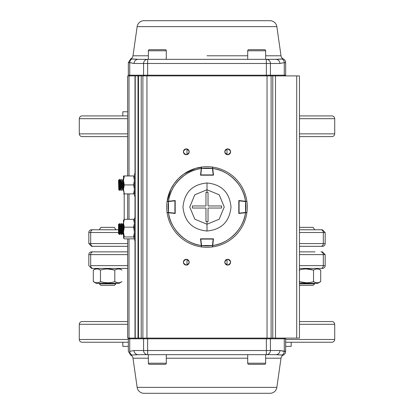 <?xml version="1.0" encoding="UTF-8"?>
<svg xmlns="http://www.w3.org/2000/svg" width="414" height="414" viewBox="0 0 414 414"><rect width="100%" height="100%" fill="white"/><g stroke="black" fill="none" stroke-linecap="round" stroke-linejoin="round"><path stroke-width="0.62" d="M82.112 321.538L127.652 321.538L82.112 321.538A2.758 2.758 0 0 0 79.348 324.302M331.888 321.538L299.462 321.538L331.888 321.538A2.758 2.758 0 0 1 334.652 324.302M331.888 136.62L299.462 136.62L331.888 136.62A2.758 2.758 0 0 0 334.652 133.862M82.112 136.62L127.652 136.62L82.112 136.62A2.758 2.758 0 0 1 79.348 133.862M82.112 342.238L128.34 342.238L82.112 342.238A2.758 2.758 0 0 1 79.348 339.48M331.888 342.238L285.66 342.238L331.888 342.238A2.758 2.758 0 0 0 334.652 339.48M331.888 115.92L299.462 115.92L331.888 115.92A2.758 2.758 0 0 1 334.652 118.678M82.112 115.92L127.652 115.92L82.112 115.92A2.758 2.758 0 0 0 79.348 118.678M122.818 346.378L128.34 346.378L122.818 346.378L122.818 342.238M291.182 346.378L285.66 346.378L291.182 346.378L291.182 342.238M122.818 111.78L127.652 111.78L122.818 111.78L122.818 115.92M113.369 268.412L101.911 268.412M312.089 268.412L300.631 268.412M95.189 282.493L93.3 281.649L93.3 270.078L96.188 268.412L93.067 268.412A2.758 2.391 -90 0 1 90.676 265.648L127.652 265.648L90.676 265.648L90.676 254.61A2.758 2.391 -90 0 1 93.067 251.852L127.652 251.852L93.067 251.852A2.758 2.391 90 0 0 90.676 254.61L127.652 254.61L90.676 254.61L90.676 265.648A2.758 2.391 90 0 0 93.067 268.412L127.652 268.412L93.067 268.412L127.652 268.412L119.092 268.412L121.98 270.078C119.589 268.588 117.198 268.588 114.813 270.078C110.031 268.588 105.249 268.588 100.467 270.078C98.077 268.588 95.691 268.588 93.3 270.078L93.3 281.649C95.691 283.14 98.077 283.14 100.467 281.649L100.467 270.078L100.467 281.649C105.249 283.14 110.031 283.14 114.813 281.649L114.813 270.078L107.671 268.965M299.462 268.412L320.933 268.412L299.462 268.412M127.652 246.33L93.067 246.33A2.758 2.391 -90 0 1 90.676 243.572L127.652 243.572L90.676 243.572A2.758 2.391 90 0 0 93.067 246.33L91.587 246.33L88.829 243.572L90.676 243.572L90.676 232.528L90.676 243.572L88.829 243.572L88.829 232.528L118.533 232.528L88.829 232.528A2.758 2.758 0 0 1 91.587 229.77L100.467 229.77M100.467 246.33L114.813 246.33L100.467 246.33M312.249 227.353L299.56 227.353L313.16 227.353L314.64 229.77L320.933 229.77A2.758 2.391 90 0 1 323.324 232.528L325.171 232.528L323.324 232.528L323.324 243.572L299.462 243.572L323.324 243.572A2.758 2.391 90 0 1 320.933 246.33L299.462 246.33L320.933 246.33A2.758 2.391 -90 0 0 323.324 243.572L323.324 232.528L299.462 232.528L323.324 232.528A2.758 2.391 -90 0 0 320.933 229.77L299.462 229.77M299.462 251.852L314.987 251.852M127.652 251.852L116.267 251.852L127.652 251.852M118.523 229.77L93.067 229.77A2.758 2.391 90 0 0 90.676 232.528A2.758 2.391 -90 0 1 93.067 229.77L118.523 229.77L99.36 229.77L100.84 227.353L113.529 227.353M186.988 265.017L186.988 259.387M227.012 259.387L227.012 265.017M227.012 148.983L227.012 154.613L227.012 148.983M186.988 154.613L186.988 148.983L186.988 154.613M122.384 232.528L121.721 232.528L122.384 232.528M120.733 232.528L120.07 232.528L120.733 232.528M119.082 232.528L118.787 232.528L119.082 232.528M299.462 265.648L323.324 265.648L323.324 254.61L299.462 254.61L323.324 254.61A2.758 2.391 -90 0 0 320.933 251.852A2.758 2.391 90 0 1 323.324 254.61L323.324 265.648L299.462 265.648M320.933 268.412A2.758 2.391 -90 0 0 323.324 265.648L325.171 265.648L323.324 265.648A2.758 2.391 90 0 1 320.933 268.412L322.413 268.412A2.758 2.758 0 0 0 325.171 265.648L325.171 254.61L323.324 254.61L325.171 254.61L322.413 251.852L320.933 251.852M317.812 283.316L299.462 283.316L317.812 283.316L320.7 281.649L320.7 270.078L320.7 281.649C318.309 283.135 315.918 283.135 313.533 281.649L313.533 270.078C308.751 268.588 303.969 268.588 299.187 270.078M101.911 283.316L119.092 283.316L121.98 281.649C119.589 283.135 117.198 283.135 114.813 281.649C110.031 283.135 105.249 283.135 100.467 281.649C98.077 283.135 95.691 283.135 93.3 281.649L96.188 283.316L119.092 283.316M315.421 282.493L313.533 281.649C308.751 283.135 303.969 283.135 299.187 281.649C303.969 283.14 308.751 283.14 313.533 281.649C315.923 283.14 318.309 283.14 320.7 281.649L318.852 282.483M105.875 269.038L105.259 269.1M110.424 282.576L110.02 282.627M107.64 282.757L104.256 282.493M104.209 282.488L100.467 281.649M315.421 269.229L315.923 269.1M317.119 268.965L318.304 269.1M318.811 269.229L320.7 270.078C318.309 268.588 315.923 268.588 313.533 270.078L313.533 281.649M318.77 282.503L318.309 282.627M95.23 269.219L95.691 269.1M98.579 269.229L100.467 270.078C105.249 268.588 110.031 268.588 114.813 270.078L114.849 270.052M96.871 282.757L95.691 282.627M302.976 269.229L303.979 269.1M306.36 268.965L313.533 270.078M308.125 282.684L308.74 282.627M306.329 282.757L299.462 281.722M93.067 268.412L91.587 268.412L88.829 265.648L88.829 254.61L90.676 254.61L88.829 254.61A2.758 2.758 0 0 1 91.587 251.852L93.067 251.852M320.933 229.77L322.413 229.77L325.171 232.528L325.171 243.572L323.324 243.572L325.171 243.572A2.758 2.758 0 0 1 322.413 246.33L320.933 246.33M312.244 285.313L299.565 285.313L313.155 285.313L314.64 283.833L299.462 283.833L314.64 283.833L314.64 283.316M113.524 285.313L100.845 285.313L114.435 285.313L115.92 283.833L99.36 283.833L115.92 283.833L115.92 283.316M95.148 269.245L93.3 270.078C95.691 268.588 98.082 268.588 100.467 270.078M118.244 268.971L116.655 269.245M114.202 269.907L111.055 269.235M110.269 269.126L107.697 268.965M100.224 269.938L98.599 269.235M114.89 281.691L116.655 282.477M120.096 282.493L121.98 281.649M299.798 281.815L302.944 282.493M303.731 282.596L306.313 282.757M313.776 281.784L315.401 282.488M115.92 229.77L114.44 227.353L100.84 227.353M100.845 285.313L99.36 283.833L99.36 283.316M299.462 324.302L334.719 324.302L334.719 339.48L285.66 339.48M128.34 339.48L79.281 339.48L79.281 324.302L127.652 324.302M127.652 133.862L79.281 133.862L79.281 118.678L127.652 118.678M299.462 118.678L334.719 118.678L334.719 133.862L299.462 133.862M267.046 75.902L267.046 338.098L146.954 338.098L146.954 75.902L267.046 75.902L129.018 75.902C127.196 75.902 127.196 75.902 129.018 75.902L135 75.902L135 173.88L135.238 75.902L135.238 338.098L129.018 338.098C127.196 338.098 127.196 338.098 129.018 338.098L129.018 238.852L129.018 338.098L135 338.098L135 240.12L135 338.098L138.002 338.098L135.238 338.098L135.238 75.902L142.887 75.902L142.887 338.098L138.002 338.098L138.002 75.902L138.002 338.098L138.504 338.098L138.504 75.902L138.504 338.098L141.215 338.098L141.215 75.902L141.215 338.098L146.954 338.098L142.887 338.098L142.887 75.902L146.954 75.902L146.954 338.098L271.113 338.098L267.046 338.098L267.046 75.902L272.785 75.902L267.046 75.902M183.402 151.798A2.898 2.898 0 0 0 186.3 154.696C190.036 152.766 190.036 150.836 186.3 148.9C182.564 150.836 182.564 152.766 186.3 154.696A2.898 2.898 0 0 1 183.402 151.798A2.898 2.898 0 0 1 186.3 148.9A2.898 2.898 0 0 0 185.244 149.102M229.749 149.749A2.898 2.898 0 0 0 227.7 148.9A2.898 2.898 0 0 1 230.598 151.798A2.898 2.898 0 0 1 227.7 154.696C231.436 152.766 231.436 150.836 227.7 148.9C223.964 150.836 223.964 152.766 227.7 154.696A2.898 2.898 0 0 0 229.723 153.879M184.251 264.251A2.898 2.898 0 0 0 186.3 265.1C190.036 263.164 190.036 261.234 186.3 259.304C182.564 261.234 182.564 263.164 186.3 265.1A2.898 2.898 0 0 1 183.402 262.202A2.898 2.898 0 0 1 186.3 259.304A2.898 2.898 0 0 0 184.277 260.121M225.651 264.251A2.898 2.898 0 0 0 227.7 265.1C231.436 263.164 231.436 261.234 227.7 259.304C223.964 261.234 223.964 263.164 227.7 265.1A2.898 2.898 0 0 1 224.802 262.202A2.898 2.898 0 0 1 227.7 259.304A2.898 2.898 0 0 0 225.677 260.121M299.462 338.098L299.462 75.902L272.785 75.902L272.785 338.098L271.113 338.098L271.113 75.902L271.113 338.098L272.785 338.098L272.785 75.902L296.698 75.902L296.698 338.098L272.785 338.098L275.496 338.098L275.496 75.902L275.496 338.098L299.462 338.098L296.698 338.098L296.698 75.902L299.462 75.902L299.462 338.098M135 195.962L135 218.038L135 195.962M129.018 219.306L129.018 193.892L129.018 219.306M129.018 75.902L129.018 175.95L129.018 75.902L127.652 75.902L127.652 175.95M127.652 238.852L127.652 338.098L129.018 338.098M185.234 149.107A2.898 2.898 0 0 0 184.277 149.723M184.251 149.749A2.898 2.898 0 0 0 183.625 150.686M183.604 150.732A2.898 2.898 0 0 0 183.402 151.752M184.251 260.152A2.898 2.898 0 0 0 183.625 261.084M183.604 261.136A2.898 2.898 0 0 0 183.402 262.155M183.402 262.202A2.898 2.898 0 0 0 183.604 263.257M183.604 263.268A2.898 2.898 0 0 0 184.225 264.22M188.349 260.152A2.898 2.898 0 0 0 186.3 259.304A2.898 2.898 0 0 1 189.198 262.202A2.898 2.898 0 0 1 186.3 265.1A2.898 2.898 0 0 0 187.356 264.898M187.366 264.893A2.898 2.898 0 0 0 188.323 264.277M188.349 264.251A2.898 2.898 0 0 0 188.975 263.314M188.996 263.268A2.898 2.898 0 0 0 189.198 262.248M189.198 262.202A2.898 2.898 0 0 0 188.375 260.178M188.349 149.749A2.898 2.898 0 0 0 186.3 148.9A2.898 2.898 0 0 1 189.198 151.798A2.898 2.898 0 0 1 186.3 154.696A2.898 2.898 0 0 0 188.323 153.879M188.349 153.848A2.898 2.898 0 0 0 188.975 152.916M188.996 152.864A2.898 2.898 0 0 0 189.198 151.845M189.198 151.798A2.898 2.898 0 0 0 188.996 150.743M188.996 150.732A2.898 2.898 0 0 0 188.375 149.78M225.651 260.152A2.898 2.898 0 0 0 225.025 261.084M225.004 261.136A2.898 2.898 0 0 0 224.802 262.155M224.802 262.202A2.898 2.898 0 0 0 225.004 263.257M225.004 263.268A2.898 2.898 0 0 0 225.625 264.22M229.749 153.848A2.898 2.898 0 0 0 230.375 152.916M230.396 152.864A2.898 2.898 0 0 0 230.598 151.845M230.598 151.798A2.898 2.898 0 0 0 230.396 150.743M230.396 150.732A2.898 2.898 0 0 0 229.775 149.78M229.749 260.152A2.898 2.898 0 0 0 227.7 259.304A2.898 2.898 0 0 1 230.598 262.202A2.898 2.898 0 0 1 227.7 265.1A2.898 2.898 0 0 0 228.756 264.898M228.766 264.893A2.898 2.898 0 0 0 229.723 264.277M229.749 264.251A2.898 2.898 0 0 0 229.775 260.178M225.651 153.848A2.898 2.898 0 0 0 227.7 154.696A2.898 2.898 0 0 1 224.802 151.798A2.898 2.898 0 0 1 227.7 148.9A2.898 2.898 0 0 0 226.644 149.102M226.634 149.107A2.898 2.898 0 0 0 225.677 149.723M225.651 149.749A2.898 2.898 0 0 0 225.025 150.686M225.004 150.732A2.898 2.898 0 0 0 224.802 151.752M224.802 151.798A2.898 2.898 0 0 0 225.625 153.822M143.984 393.3L270.016 393.3A6.898 6.898 0 0 0 276.847 387.375L281.013 358.214L265.648 358.214L281.013 358.214L276.847 387.375A6.898 6.898 0 0 1 270.016 393.3L143.984 393.3A6.898 6.898 0 0 1 137.153 387.375L276.847 387.375L137.153 387.375L132.987 358.214L137.153 387.375A6.898 6.898 0 0 0 143.984 393.3M247.712 358.214L166.288 358.214L247.712 358.214M148.352 358.214L132.987 358.214A4.14 4.14 0 0 0 130.684 355.067A4.14 4.14 0 0 1 132.987 358.214L148.352 358.214M140.972 354.658L273.028 354.658M132.03 355.067L138.147 354.658L266.362 354.658L266.362 350.518L147.638 350.518L147.638 338.792L266.362 338.792L266.362 350.518L147.638 350.518L147.638 354.658A4.14 4.068 -90 0 1 143.57 350.518L134.079 350.518L129.717 351.341L129.717 338.792L143.57 338.792L143.57 350.518L134.079 350.518A4.14 4.068 90 0 0 138.147 354.658L138.126 354.658M281.013 358.214A4.14 4.14 0 0 1 283.316 355.067A4.14 4.14 0 0 0 281.013 358.214M279.269 354.881L277.675 354.736M277.463 354.72L283.316 355.067A4.14 4.14 0 0 0 285.66 351.341L285.66 338.792L285.66 351.341L279.921 350.518L270.43 350.518L270.43 338.792L284.283 338.792L284.283 351.341L285.66 351.341A4.14 4.14 0 0 1 283.316 355.067L281.981 355.067A4.14 4.068 -90 0 0 284.283 351.341L279.921 350.518L270.43 350.518A4.14 4.068 90 0 1 266.362 354.658L275.853 354.658A4.14 4.068 -90 0 0 279.921 350.518A4.14 4.068 90 0 1 275.853 354.658L281.96 355.067M136.242 354.741L134.503 354.901M132.019 355.067L138.147 354.658A4.14 4.068 -90 0 1 134.079 350.518L129.717 351.341A4.14 4.068 90 0 0 132.019 355.067L130.684 355.067L132.019 355.067A4.14 4.068 -90 0 1 129.717 351.341L129.717 338.792L128.34 338.792L143.57 338.792A0.688 0.678 -90 0 1 144.248 338.098A0.688 0.678 90 0 0 143.57 338.792L143.57 350.518L147.638 350.518L147.638 338.792L266.362 338.792L266.362 338.098L266.362 350.518L270.43 350.518L270.43 338.792L284.283 338.792L284.283 351.341A4.14 4.068 90 0 1 281.981 355.067M281.018 350.668L283.186 351.232M283.223 351.238L284.273 351.341M131.9 350.963L132.444 350.808M138.147 354.658L147.638 354.658L147.638 350.518L143.57 350.518A4.14 4.068 90 0 0 147.638 354.658L147.244 354.658L147.638 354.658M285.66 338.792L284.283 338.792A0.688 0.678 -90 0 0 283.606 338.098M147.638 338.098L147.638 338.792L143.57 338.792L147.638 338.792L147.638 338.098M136.268 354.741L134.731 354.881M277.251 354.705L275.853 354.658M269.752 338.098A0.688 0.678 90 0 1 270.43 338.792L266.362 338.792L270.43 338.792A0.688 0.678 -90 0 0 269.752 338.098M130.394 338.098A0.688 0.678 90 0 0 129.717 338.792A0.688 0.678 -90 0 1 130.394 338.098M270.43 350.518L266.362 350.518L266.362 354.658A4.14 4.068 -90 0 0 270.43 350.518M129.028 338.098A0.688 0.688 0 0 0 128.34 338.792L128.34 351.341L130.684 355.067M143.984 20.7L270.016 20.7L143.984 20.7A6.898 6.898 0 0 0 137.153 26.625L132.987 55.786L148.352 55.786L132.987 55.786L137.153 26.625L276.847 26.625L137.153 26.625A6.898 6.898 0 0 1 143.984 20.7L270.016 20.7A6.898 6.898 0 0 1 276.847 26.625L281.013 55.786L276.847 26.625A6.898 6.898 0 0 0 270.016 20.7M207 55.786L247.712 55.786L207 55.786M266.362 75.902L266.362 75.208L284.283 75.208A0.688 0.678 90 0 1 283.606 75.902A0.688 0.678 -90 0 0 284.283 75.208L285.66 75.208L285.66 62.659L284.283 62.659A4.14 4.068 90 0 0 281.981 58.933L275.853 59.342A4.14 4.068 90 0 1 279.921 63.482A4.14 4.068 -90 0 0 275.853 59.342L266.362 59.342A4.14 4.068 90 0 1 270.43 63.482L279.921 63.482L284.283 62.659A4.14 4.068 -90 0 0 281.981 58.933L283.316 58.933A4.14 4.14 0 0 1 285.66 62.659L284.283 62.659L284.283 75.208L270.43 75.208L270.43 63.482L279.921 63.482L284.283 62.659L284.283 75.208L285.66 75.208L285.66 62.659A4.14 4.14 0 0 0 283.316 58.933A4.14 4.14 0 0 1 281.013 55.786L265.648 55.786L281.013 55.786A4.14 4.14 0 0 0 283.316 58.933L275.853 59.342L138.147 59.342L130.684 58.933A4.14 4.14 0 0 0 132.987 55.786A4.14 4.14 0 0 1 130.684 58.933L132.025 58.933A4.14 4.068 90 0 0 129.717 62.659L134.079 63.482L143.57 63.482L143.57 75.208L129.717 75.208L129.717 62.659L128.34 62.659L129.717 62.659A4.14 4.068 -90 0 1 132.019 58.933L138.147 59.342A4.14 4.068 90 0 0 134.079 63.482L143.57 63.482A4.14 4.068 -90 0 1 147.638 59.342L147.638 63.482L266.362 63.482L266.362 75.208L147.638 75.208L147.638 63.482L266.362 63.482L266.362 59.342L140.972 59.342M134.731 59.119L136.325 59.264M136.542 59.28L138.147 59.342A4.14 4.068 -90 0 0 134.079 63.482L129.717 62.659L129.717 75.208A0.688 0.678 90 0 0 130.394 75.902M132.982 63.332L132.444 63.192M131.9 63.037L130.814 62.768M130.777 62.762L129.727 62.659M282.1 63.037L281.556 63.192M144.248 75.902A0.688 0.678 -90 0 1 143.57 75.208L128.34 75.208L128.34 62.659L130.684 58.933M277.251 59.295L266.362 59.342L266.362 75.208L147.638 75.208L147.638 75.902M134.503 59.098L135.901 59.233M266.756 59.342L266.362 59.342A4.14 4.068 -90 0 1 270.43 63.482L266.362 63.482L270.43 63.482L270.43 75.208A0.688 0.678 90 0 1 269.752 75.902M143.57 63.482L143.57 75.208L147.638 75.208L147.638 63.482L143.57 63.482L147.638 63.482L147.638 59.342A4.14 4.068 90 0 0 143.57 63.482M148.352 363.218L166.288 363.218L166.288 354.658L166.288 363.218L148.352 363.218L148.352 354.658L148.352 363.218A1.102 1.102 0 0 0 149.454 364.32L165.186 364.32L149.454 364.32A1.102 1.102 0 0 1 148.352 363.218M165.186 364.32A1.102 1.102 0 0 0 166.288 363.218A1.102 1.102 0 0 1 165.186 364.32M247.712 363.218L265.648 363.218L265.648 354.658L265.648 363.218A1.102 1.102 0 0 1 264.546 364.32L248.814 364.32A1.102 1.102 0 0 1 247.712 363.218L247.712 354.658L247.712 363.218A1.102 1.102 0 0 0 248.814 364.32L264.546 364.32A1.102 1.102 0 0 0 265.648 363.218L247.712 363.218M265.648 50.782L247.712 50.782L247.712 59.342L247.712 50.782L265.648 50.782L265.648 59.342L265.648 50.782A1.102 1.102 0 0 0 264.546 49.68L248.814 49.68L264.546 49.68A1.102 1.102 0 0 1 265.648 50.782M248.814 49.68A1.102 1.102 0 0 0 247.712 50.782A1.102 1.102 0 0 1 248.814 49.68M166.288 50.782L148.352 50.782L148.352 59.342L148.352 50.782A1.102 1.102 0 0 1 149.454 49.68L165.186 49.68A1.102 1.102 0 0 1 166.288 50.782L166.288 59.342L166.288 50.782A1.102 1.102 0 0 0 165.186 49.68L149.454 49.68A1.102 1.102 0 0 0 148.352 50.782L166.288 50.782M134.41 195.962L134.41 173.88L135.238 173.88L134.41 173.88L134.41 195.962L135.238 195.962L134.41 195.962M134.41 240.12L134.41 218.038L135.238 218.038L134.41 218.038L134.41 240.12L135.238 240.12L134.41 240.12M133.613 238.852L124.309 238.852L123.512 237.895L124.309 236.937L123.512 232.052L123.512 237.895L124.309 236.937L133.613 236.937L134.41 237.895L133.613 238.852L124.309 238.852L123.512 237.895L123.512 220.264L124.309 219.306L123.512 223.234L124.309 227.167L123.512 232.052L124.309 236.937L133.613 236.937L134.41 232.052L133.613 227.167L124.309 227.167L133.613 227.167L134.41 223.234L133.613 219.306L124.309 219.306L133.613 219.306L134.41 220.264L134.1 220.848M134.322 224.517L134.1 229.082M134.322 233.646L134.1 237.315M123.6 219.953L123.512 223.234L124.309 219.306L123.512 220.264M123.512 237.895L123.6 238.205L123.512 237.895M123.512 232.052L124.309 227.167L123.512 223.234L123.512 232.052M123.512 190.44L123.512 175.95L124.309 175.95L123.512 180.437L124.309 184.918L133.613 184.918L134.41 180.437L133.613 175.95L124.309 175.95L133.613 175.95M123.512 179.402L124.309 175.95L123.512 175.95L123.512 189.405L124.309 193.892L133.613 193.892L134.41 189.405L133.613 184.918L124.309 184.918L123.512 189.405L124.309 184.918L123.548 181.368M134.198 178.17L134.41 180.437M123.724 178.17L124.309 175.95M134.198 187.138L134.41 189.405M134.198 191.672L133.613 193.887L134.41 193.892L124.309 193.892L123.724 191.672M123.724 191.651L123.512 189.405L124.309 193.892L123.512 193.892L124.309 193.892M123.512 189.524L123.734 191.718M243.215 201.002L245.492 201.256C243.924 185.498 228.507 170.076 212.744 168.508L213.484 175.189L200.516 175.189L201.256 168.508C185.498 170.076 170.076 185.493 168.508 201.256L175.189 200.516L175.189 213.484L168.508 212.744C170.076 228.502 185.493 243.924 201.256 245.492L200.516 238.811L213.484 238.811L212.744 245.492C228.502 243.924 243.924 228.507 245.492 212.744L238.811 213.484L238.811 200.516L246.904 201.411A40.298 40.298 0 0 0 212.589 167.096A40.298 40.298 0 0 1 246.904 201.411L246.025 201.313M170.78 189.343L167.096 201.411A40.298 40.298 0 0 1 201.411 167.096A40.298 40.298 0 0 0 167.096 201.411L167.975 201.313M246.904 212.589A40.298 40.298 0 0 1 212.589 246.904A40.298 40.298 0 0 0 246.904 212.589L245.492 212.744A38.916 38.916 0 0 1 212.744 245.492L212.589 246.904A40.298 40.298 0 0 0 246.904 212.589M201.411 246.904A40.298 40.298 0 0 1 167.096 212.589A40.298 40.298 0 0 0 201.411 246.904L201.256 245.492A38.916 38.916 0 0 1 168.508 212.744L167.096 212.589A40.298 40.298 0 0 0 201.411 246.904M238.811 213.484L238.811 200.516L238.811 200.821L245.533 201.535L245.533 212.465L239.085 213.179L239.085 200.821L239.085 213.179L238.811 213.484M213.484 175.189L200.516 175.189L213.484 175.189M213.179 175.189L213.179 174.915L200.821 174.915L201.623 167.065L201.535 168.467L212.465 168.467L213.179 174.915L200.821 174.915L201.385 167.308A0.274 0.274 0 0 1 201.623 167.065A40.298 40.298 0 0 1 212.377 167.065A40.298 40.298 0 0 0 201.623 167.065A0.274 0.274 0 0 0 201.385 167.308L195.574 168.358M195.501 168.379L183.681 174.134M183.64 174.165L178.672 178.341M178.506 178.506L174.341 183.392M174.165 183.64L170.868 189.157M212.589 167.096L212.744 168.508A38.916 38.916 0 0 1 245.492 201.256M201.256 168.508L201.411 167.096A40.298 40.298 0 0 0 167.096 201.411L168.508 201.256A38.916 38.916 0 0 1 201.256 168.508L201.535 168.467A38.916 38.916 0 0 1 212.465 168.467L212.377 167.065M207 247.298A40.298 40.298 0 0 1 201.623 246.935A40.298 40.298 0 0 0 212.377 246.935A40.298 40.298 0 0 1 207 247.298M212.377 246.935L212.465 245.533L201.535 245.533L200.821 239.085L213.179 239.085L212.465 245.533A38.916 38.916 0 0 1 201.535 245.533L201.623 246.935M213.453 239.116L213.179 239.085L212.465 245.533L212.744 245.492M166.702 207A40.298 40.298 0 0 1 167.065 201.623A40.298 40.298 0 0 0 167.065 212.377A40.298 40.298 0 0 1 166.702 207M167.065 212.377A0.274 0.274 0 0 0 167.308 212.615L168.441 212.739L168.467 212.465L167.065 212.377L168.467 212.465L168.467 201.535L174.915 200.821L174.915 213.179L168.467 212.465A38.916 38.916 0 0 1 168.467 201.535L167.763 201.613M175.189 200.821L174.915 200.821L174.915 213.179L175.189 213.179M168.441 201.261L168.467 201.535L174.915 200.821L174.884 200.547M200.547 174.884L200.821 175.189M212.739 168.441L212.465 168.467L213.179 174.915L213.453 174.884M247.298 207A40.298 40.298 0 0 1 246.935 212.377A40.298 40.298 0 0 0 246.935 201.623A40.298 40.298 0 0 1 247.298 207M246.935 201.623A0.274 0.274 0 0 0 246.692 201.385A0.274 0.274 0 0 1 246.935 201.623L245.533 201.535A38.916 38.916 0 0 1 245.533 212.465L246.935 212.377A0.274 0.274 0 0 1 246.692 212.615A0.274 0.274 0 0 0 246.935 212.377M207 231.012L207 224.248L194.803 219.197L189.752 207.01L194.792 194.813L207 189.752L207 182.988C192.427 184.39 184.421 192.401 182.988 207.016C184.447 221.619 192.453 229.615 207 231.012C221.573 229.61 229.579 221.599 231.012 206.984C229.553 192.381 221.547 184.385 207 182.988L207 189.752L219.197 194.803L224.248 206.99L219.208 219.187L207 224.248L207 231.012M205.965 205.965L205.965 192.401L207 192.36L207 189.752L194.792 194.813L189.752 207.01L194.803 219.197L207 224.248L207 221.64L205.965 221.599L205.965 208.035L192.401 208.035L192.401 205.965L205.965 205.965L192.401 205.965L192.401 208.035L205.965 208.035L205.965 221.599L207 221.64L207 224.248L219.208 219.187L224.248 206.99L219.197 194.803L207 189.752L207 192.36L208.035 192.401L208.035 205.965L221.599 205.965L221.599 208.035L208.035 208.035L208.035 221.599L207 221.64L208.035 221.599L208.035 208.035L221.599 208.035L221.599 205.965L208.035 205.965L208.035 192.401L207 192.36L205.965 192.401L205.965 205.965L205.965 192.401L205.965 205.965L192.401 205.965L205.965 205.965M208.035 205.965L208.035 192.401L208.035 205.965L221.599 205.965L208.035 205.965M205.965 208.035L205.965 221.599L205.965 208.035L192.401 208.035L205.965 208.035M208.035 221.599L208.035 208.035L208.035 221.599M208.035 208.035L221.599 208.035L208.035 208.035M123.512 232.228L123.377 234.572L122.389 233.62L122.353 224.486L123.015 223.534L123.061 234.557M123.377 234.572L123.512 225.873M122.384 232.233L121.716 232.238L121.726 234.578L120.743 233.631L120.702 224.497L121.364 223.555M121.411 234.567L121.364 223.539L121.68 223.539L121.69 225.878L122.358 225.878M121.726 234.578L121.68 223.539M118.539 233.631L118.502 224.507L118.792 234.07L118.787 232.249L119.082 232.249M122.373 230.453L121.706 230.458M120.728 230.458L120.06 230.463M119.077 230.469L118.771 230.469M120.733 232.244L120.065 232.244L120.076 234.588L120.029 223.56L120.039 225.889L120.707 225.884M119.056 225.889L118.756 225.894L118.746 224.088M122.363 227.276L121.695 227.276M120.712 227.281L120.044 227.286M119.061 227.286L118.761 227.291M119.713 223.55L119.051 224.502L119.066 228.751L119.092 233.636L119.76 234.588L119.713 223.55L120.029 223.544M120.076 234.588L119.76 234.588M122.368 189.457L122.373 180.323L123.046 179.371L123.036 190.409L122.368 189.457M123.512 188.08L123.367 181.705M120.717 189.457L120.722 180.323L121.395 179.371L121.385 190.409L120.717 189.457M121.711 188.075L121.716 181.705M118.766 189.886L118.523 180.323L118.771 179.888L118.766 189.886L118.771 188.075L119.061 188.075M122.363 186.538L121.695 186.538M120.712 186.538L120.044 186.538M119.061 186.538L118.761 186.538M122.363 188.075L121.695 188.075M120.712 188.075L120.044 188.075M122.368 181.705L121.7 181.705M120.717 181.705L120.05 181.705L120.06 179.371L119.744 179.371L119.734 190.409L120.05 190.409L120.06 179.371M119.066 181.699L118.766 181.699L118.771 179.893M122.368 183.355L121.695 183.355M120.717 183.35L120.044 183.35M119.066 183.35L118.761 183.35M119.734 190.409L119.066 189.457L119.061 184.98L119.077 180.323L119.744 179.371M120.06 188.075L120.05 190.409M124.2 193.892L124.2 219.379M127.652 193.892L127.652 219.306M285.66 75.208L284.972 75.902M123.331 223.529L123.015 223.534M118.539 233.641L118.792 234.07M123.351 190.414L123.036 190.409M123.362 179.371L123.041 179.371M121.7 190.409L121.385 190.409M121.711 179.371L121.395 179.371"/></g></svg>
